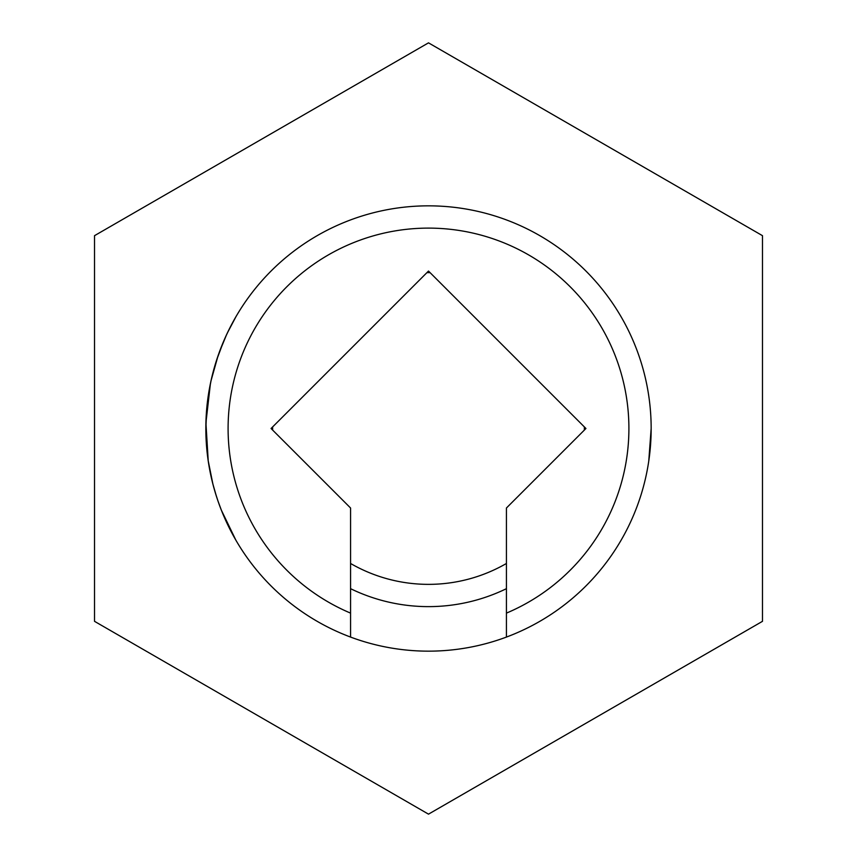 <?xml version="1.0" encoding="UTF-8"?>
<svg xmlns="http://www.w3.org/2000/svg" width="857" height="857" viewBox="0 0 857 857"><rect width="100%" height="100%" fill="white"/><g stroke="black" fill="none" stroke-linecap="round" stroke-linejoin="round"><path stroke-width="1.29" d="M272.655 426.915A155.856 155.856 0 0 0 272.655 430.085M350.567 563.477A155.856 155.856 0 0 0 506.433 563.477M584.345 430.085A155.856 155.856 0 0 0 584.345 426.915M94.516 621.325L94.516 235.675L428.5 42.85L762.484 235.675L762.484 621.325L428.5 814.15L94.516 621.325M232.311 533.793L224.427 517.542M217.839 500.574L217.357 499.17M216.393 496.214L212.89 484.066L208.176 460.616M221.899 511.522L220.42 507.74M219.906 506.358L219.231 504.527M217.903 500.777L215.139 492.154M235.793 540.017L221.395 510.247M215.407 493.064L214.968 491.586M213.093 484.837L212.247 481.495M211.09 476.535L210.511 473.867M350.567 613.119L350.567 508.008L271.058 428.5L428.5 271.058L585.942 428.5L506.433 508.008L506.433 613.119A200.388 200.388 0 0 0 428.5 228.112A200.388 200.388 0 0 0 350.567 613.119L350.567 637.072A222.659 222.659 0 0 1 205.841 428.5L205.841 428.5A222.659 222.659 0 0 1 428.5 205.841A222.659 222.659 0 0 1 651.159 428.5L650.977 437.466M235.461 539.46L234.764 538.239M228.487 526.337L226.13 521.345M223.152 514.575L221.974 511.693M217.978 501.013L217.774 500.392M350.567 637.072A222.659 222.659 0 0 0 506.433 637.072L506.433 613.119M648.76 461.109L651.159 428.5A222.659 222.659 0 0 1 506.433 637.072M210.415 383.625L205.916 422.876L208.24 461.109M506.433 588.673A178.127 178.127 0 0 1 350.567 588.673M224.234 517.092L223.206 514.703M221.138 509.583L217.924 500.852M213.254 485.448L211.036 476.299M210.436 473.503L209.772 470.161M207.79 457.884L205.916 434.135M205.884 424.397L205.926 422.49M213.532 370.513L213.714 369.817M218.803 353.652L220.185 349.892M205.862 425.554L205.937 422.158M220.163 349.945L221.535 346.399M222.306 344.471L224.545 339.179M224.363 339.597L226.077 335.773M228.294 331.07L235.9 316.779L227.544 332.623M216.639 360.004L223.57 341.44M212.215 375.612L213.575 370.32M214.486 367.075L216.05 361.879M210.801 381.783L213.682 369.945M219.21 352.527L226.473 334.905M205.841 428.5L206.816 407.761M208.465 394.434L211.026 380.744L218.032 355.848M225.809 336.34L229.033 329.57M231.39 324.953L233.104 321.75M430.085 272.655A155.856 155.856 0 0 0 426.915 272.655"/></g></svg>
